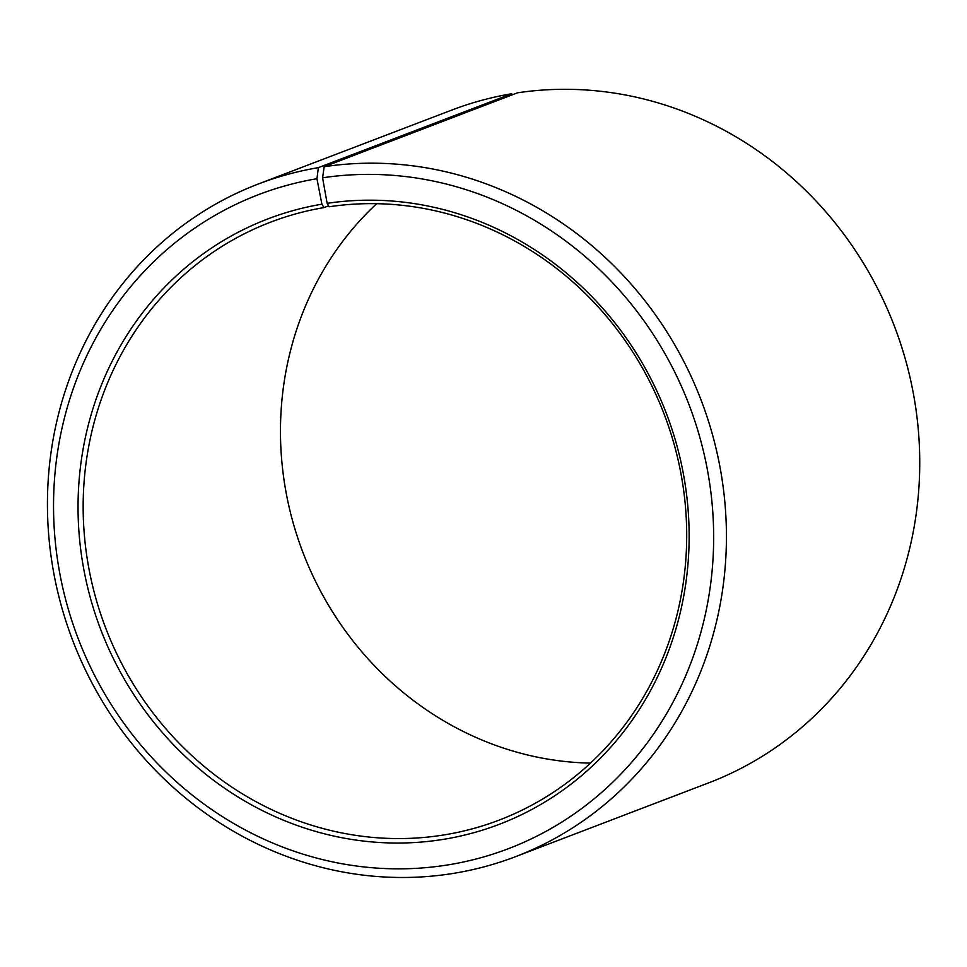 <?xml version="1.0" encoding="UTF-8"?>
<svg xmlns="http://www.w3.org/2000/svg" width="967" height="967" viewBox="0 0 967 967"><rect width="100%" height="100%" fill="white"/><g stroke="black" fill="none" stroke-linecap="round" stroke-linejoin="round"><path stroke-width="1.45" d="M445.872 834.618A320.077 299.008 -110.9 0 0 499.202 820.089A320.077 299.008 -110.9 0 0 674.35 445.11A320.077 299.008 -110.9 0 0 329.155 206.769L327.124 203.348A324.078 302.756 -110.9 0 1 683.379 473.83A324.078 302.756 -110.9 0 1 445.291 839.042A324.078 302.756 -110.9 0 1 84.334 572.174A324.078 302.756 -110.9 0 1 321.89 204.182L323.981 207.591A320.077 299.008 -110.9 0 0 270.663 222.132A320.077 299.008 -110.9 0 0 96.265 599.782A320.077 299.008 -110.9 0 0 445.872 834.618M512.329 94.802L511.688 93.751L318.373 167.642L316.946 178.714A350.078 327.039 -110.9 0 0 60.329 576.223A350.078 327.039 -110.9 0 0 450.247 864.522A350.078 327.039 -110.9 0 0 707.433 469.998A350.078 327.039 -110.9 0 0 322.591 177.807L327.124 203.348M318.373 167.642A360.075 336.383 -110.9 0 0 258.37 183.984A360.075 336.383 -110.9 0 0 62.178 608.847A360.075 336.383 -110.9 0 0 455.481 873.044A360.075 336.383 -110.9 0 0 515.484 856.689A360.075 336.383 -110.9 0 0 712.534 434.848A360.075 336.383 -110.9 0 0 324.187 166.711L322.591 177.807M511.688 93.751A360.075 336.383 -110.9 0 0 451.686 110.105L258.37 183.984M376.683 203.686A320.077 299.008 -110.9 0 0 302.937 552.447A320.077 299.008 -110.9 0 0 590.486 763.108M515.484 856.689L708.799 782.811A360.075 336.383 -110.9 0 0 905.849 360.969A360.075 336.383 -110.9 0 0 517.502 92.82L324.187 166.711M316.946 178.714L321.89 204.182M323.981 207.591L328.599 205.826"/></g></svg>
